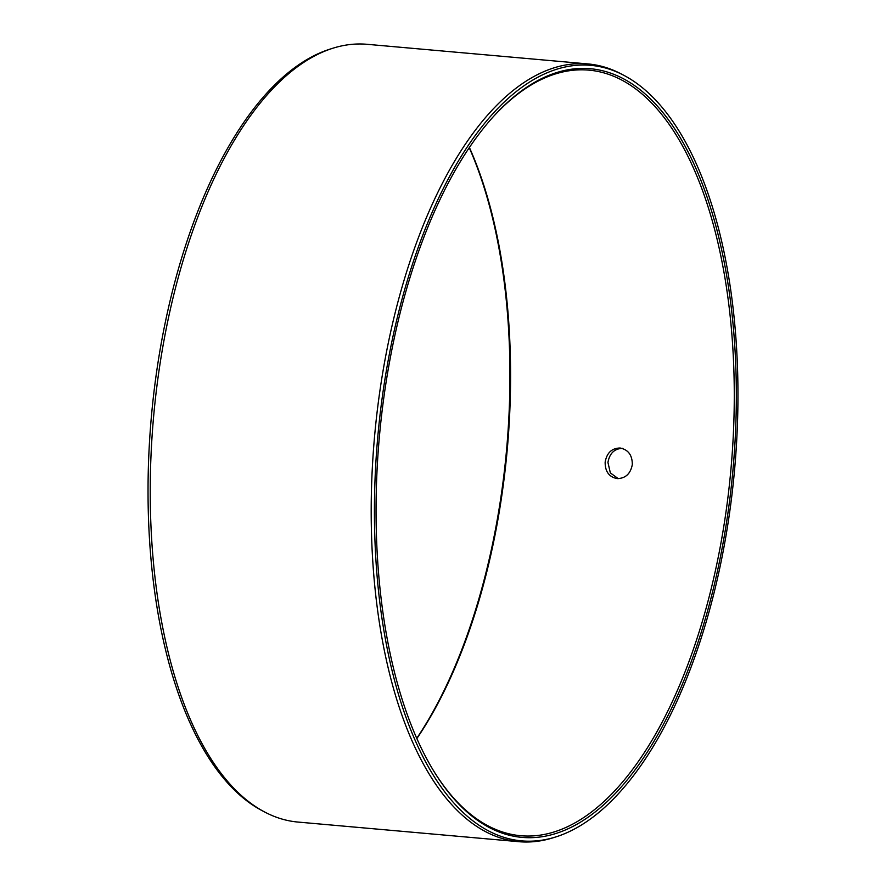 <?xml version="1.0" encoding="UTF-8"?>
<svg xmlns="http://www.w3.org/2000/svg" width="886" height="886" viewBox="0 0 886 886"><rect width="100%" height="100%" fill="white"/><g stroke="black" fill="none" stroke-linecap="round" stroke-linejoin="round"><path stroke-width="1.33" d="M416.763 738.304A385.842 177.565 95.1 0 0 506.238 453.355A385.842 177.565 -84.9 0 0 469.237 147.696M416.863 738.547A384.314 176.857 95.1 0 0 506.892 453.388A384.314 176.857 -84.9 0 0 469.392 147.475M620.045 448.017C628.207 449.612 632.305 455.116 632.316 464.541C630.566 473.766 625.505 478.451 617.154 478.606C609.081 477.022 605.072 471.529 605.149 462.127C606.81 452.879 611.772 448.183 620.045 448.017L620.41 448.061M493.17 116.852A384.314 176.857 -84.9 0 1 588.858 70.138A384.314 176.857 -84.9 0 1 730.573 473.268A384.314 176.857 95.1 0 1 520.824 835.742A384.314 176.857 95.1 0 1 434.871 772.88M622.836 448.349C614.574 448.504 609.601 453.211 607.94 462.448L610.343 472.891L618.24 478.65M374.955 432.169A390.416 179.67 95.1 0 0 518.93 841.7A390.416 179.67 95.1 0 0 553.307 837.713L556.031 836.86A389.297 179.149 95.1 0 0 734.217 473.656A389.297 179.149 -84.9 0 0 623.7 75.244L621.186 73.915A390.416 179.67 -84.9 0 0 588.038 63.936A390.416 179.67 -84.9 0 0 374.955 432.169M264.814 812.085L262.3 810.756A389.297 179.149 95.1 0 1 151.783 412.344A389.297 179.149 -84.9 0 1 329.969 49.14L332.693 48.287A390.416 179.67 -84.9 0 0 153.987 412.533A390.416 179.67 95.1 0 0 264.814 812.085A390.416 179.67 95.1 0 0 297.962 822.064L518.93 841.7M332.693 48.287A390.416 179.67 -84.9 0 1 367.07 44.3L588.038 63.936M379.762 432.645A385.842 177.565 95.1 0 0 435.314 773.578A385.842 177.565 95.1 0 0 612.193 796.702A385.842 177.565 95.1 0 0 732.633 473.467A385.842 177.565 -84.9 0 0 673.593 127.141A385.842 177.565 -84.9 0 0 493.724 116.243A385.842 177.565 -84.9 0 0 379.762 432.645M623.7 75.244A389.297 179.149 -84.9 0 0 378.178 432.468A389.297 179.149 95.1 0 0 556.031 836.86"/></g></svg>
